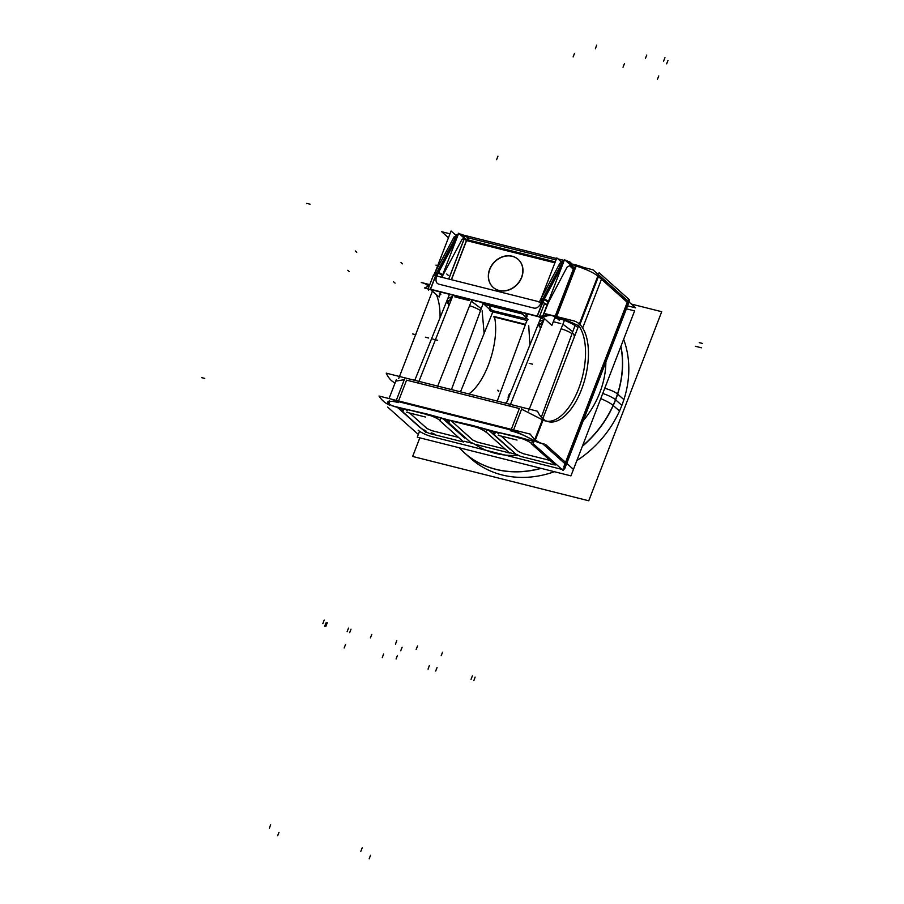 <?xml version="1.0" encoding="UTF-8"?>
<svg xmlns="http://www.w3.org/2000/svg" width="904" height="904" viewBox="0 0 904 904"><rect width="100%" height="100%" fill="white"/><g stroke="black" fill="none" stroke-linecap="round" stroke-linejoin="round"><path stroke-width="1.36" d="M414.348 380.234A51.98 25.12 104.1 0 0 415.015 379.703A51.98 25.12 104.1 0 1 414.348 380.234M440.056 317.688A51.98 25.12 104.1 0 0 436.361 294.625A51.98 25.12 104.1 0 1 440.056 317.688M395.545 406.597A74.682 36.092 104.1 0 1 389.793 404.472A74.682 36.092 104.1 0 0 394.37 406.337L402.822 408.472M402.19 408.868L397.907 407.783A19.255 9.3 104.1 0 0 396.483 406.879A19.255 9.3 104.1 0 1 397.907 407.783L397.636 407.715M398.042 407.907L419.399 426.97L398.042 407.907M576.164 266.092A19.255 4.136 21.1 0 1 597.849 276.048A19.255 4.136 21.1 0 0 576.164 266.092L556.683 316.581L576.164 266.092M627.286 302.32L565.542 462.328L627.286 302.32L598.425 276.545L579.916 324.513L598.425 276.545L627.286 302.32A11.549 2.486 21.1 0 1 628.257 304.004L566.751 463.402M406.212 409.964L407.241 410.879L406.212 409.964M409.659 413.038L426.835 428.372L409.659 413.038M405.116 409.15L406.088 409.84L405.116 409.15M448.836 305.88L448.113 302.524L448.836 305.88M431.739 430.654L426.948 428.473L431.739 430.654M432.01 430.722L458.497 437.389L432.01 430.722M463.955 441.197L471.379 443.073L463.955 441.197M472.035 443.231L473.244 443.536L472.035 443.231M509.72 452.723L516.116 454.328L509.72 452.723M555.485 464.238L556.401 464.464L555.485 464.238M523.54 453.763L550.039 460.43L523.54 453.763M574.402 336.796L573.678 333.847L574.402 336.796M562.898 324.22L572.774 331.712L562.898 324.22M553.316 321.688L560.74 323.553L553.316 321.688M539.485 321.417L544.084 319.53L539.564 325.259L539.292 323.847M497.754 433.005L498.782 433.92L497.754 433.005M501.2 436.078L518.365 451.412L501.2 436.078M496.658 432.191L497.618 432.88L496.658 432.191M540.377 328.909L539.643 325.553L540.377 328.909M523.269 453.695L518.489 451.514L523.269 453.695M565.983 465.402A11.549 2.486 -158.9 0 0 565.565 464.283M543.519 444.519L565.011 463.718L543.519 444.519M489.572 430.948L510.308 449.457L489.572 430.948M477.775 442.248L505.279 449.164L477.775 442.248M477.504 442.18L472.713 439.999L477.504 442.18M451.977 421.479L472.6 439.886L451.977 421.479M443.807 419.422L464.543 437.943L443.807 419.422M419.535 427.095A11.549 2.486 -158.9 0 0 425.874 430.812A11.549 2.486 -158.9 0 1 419.535 427.095M431.174 432.846A11.549 2.486 -158.9 0 0 433.897 433.637A11.549 2.486 -158.9 0 1 431.174 432.846M426.349 413.84L403.715 408.653L441.31 418.111M472.476 425.456L494.364 431.513M472.114 425.366L449.48 420.168L487.075 429.637M426.711 413.93L448.599 419.987M396.167 400.698L387.759 401.884M387.714 402.099L389.522 404.314L389.217 400.743M398.449 401.195L511.235 429.581L398.449 401.195M534.366 440.553L513.461 430.214L534.366 440.553M541.451 443.31A19.255 9.3 -75.9 0 1 543.383 444.406A19.255 9.3 -75.9 0 0 541.01 443.209A74.682 36.092 104.1 0 1 534.998 440.937A74.682 36.092 104.1 0 0 539.846 442.96M518.241 436.971L534.004 441.491M517.879 436.881L495.245 431.694L532.84 441.152M493.731 431.909L489.166 430.756M395.76 381.149L404.28 379.657L395.76 381.149L389.048 398.562L396.37 379.556M406.574 380.143L519.359 408.529L511.325 429.343L519.359 408.529L406.574 380.143L398.54 400.947L406.574 380.143M521.585 409.173L542.389 419.761L521.585 409.173M545.394 420.948A51.98 25.12 -75.9 0 1 543.044 420.089A51.98 25.12 -75.9 0 0 578.583 388.844A51.98 25.12 -75.9 0 0 579.193 326.401A51.98 25.12 -75.9 0 1 579.972 385.025A51.98 25.12 -75.9 0 1 546.863 421.219M561.068 317.733L578.673 325.734L561.068 317.733M526.625 313.711L527.179 315.948M527.405 319.055L492.748 310.693L490.578 308.931L489.606 306.829L490.578 308.931L492.748 310.693L527.405 319.055M468.803 393.941C486.182 381.929 499.709 341.542 494.556 317.101C499.709 341.542 486.182 381.929 468.803 393.941M494.454 316.569L525.473 324.378L494.454 316.569M528.727 325.711L529.902 344.932L528.727 325.711M506.907 401.862L505.37 403.139L506.907 401.862M447.955 298.376L452.554 296.489L448.034 302.218L447.751 300.806M454.825 296.896L469.199 300.512L454.825 296.896M471.368 301.19L481.244 308.671L471.368 301.19M459.605 391.624L461.142 390.347L459.605 391.624M484.126 333.406L482.148 310.806L484.126 333.406M447.955 420.383L443.401 419.241M450.881 420.676L451.853 421.366L450.881 420.676M573.283 269.302L555.112 316.377L573.283 269.302L569.599 265.697L573.283 269.302M572.673 265.686L573.554 267.844L571.373 264.962M550.988 315.213L543.089 315.835C547.462 314.242 551.383 314.637 554.875 316.999L552.197 315.598M559.384 264.171L540.739 299.134A3.853 1.537 28.1 0 1 542.965 298.828L544.129 299.122L542.423 302.897L541.247 302.603L540.976 303.315C538.852 307.1 536.445 308.682 533.767 308.049L438.96 284.184C436.316 283.506 435.445 281.099 436.361 276.986C435.445 281.099 436.316 283.506 438.96 284.184L533.767 308.049C536.445 308.682 538.852 307.1 540.976 303.315L541.247 302.603L542.423 302.897L537.315 316.117L430.372 289.19L435.468 275.98L436.632 276.274L436.361 276.986L436.632 276.274A19.255 9.3 104.1 0 1 437.988 273.2A19.255 9.3 104.1 0 0 436.632 276.274L435.468 275.98L437.186 272.206L455.978 237.289L456.995 237.537L438.35 272.499L437.186 272.206L455.978 237.289L456.995 237.537A3.853 1.537 -151.9 0 1 457.051 237.56A3.853 1.537 -151.9 0 0 456.995 237.537L438.35 272.499A3.853 1.537 -151.9 0 1 442.576 275.087A3.853 1.537 -151.9 0 0 438.35 272.499L437.186 272.206L430.372 289.19L537.315 316.117L544.129 299.122A3.853 1.548 27.9 0 1 548.321 301.653A3.853 1.548 27.9 0 0 544.129 299.122L562.627 264.126L561.61 263.878L562.627 264.126L544.129 299.122L542.965 298.828L561.61 263.878A3.853 1.537 28.1 0 0 559.384 264.171A3.853 1.537 28.1 0 1 561.61 263.878L542.965 298.828A3.853 1.537 28.1 0 0 540.874 300.117M542.807 315.925L539.575 316.355L542.807 315.925M463.447 235.548A3.853 3.254 -46.5 0 1 464.373 238.227A3.853 3.254 -46.5 0 0 463.503 235.605L463.345 235.447M563.034 263.437L563.034 263.437A3.853 1.548 -152.1 0 0 562.842 263.392L544.05 298.93L543.214 298.716L562.141 263.222A3.853 1.537 -151.9 0 0 559.757 263.471L540.366 299.834A3.853 1.537 -151.9 0 0 540.321 299.958M567.689 261.369L565.836 260.623A7.707 3.718 -75.9 0 0 565.655 260.589A7.707 3.718 -75.9 0 1 566.232 260.781M493.234 287.438A18.769 15.933 -48.2 0 0 521.676 277.449A18.769 15.933 -48.2 0 0 518.241 259.437M518.161 259.369A18.769 15.933 -48.2 0 0 489.798 269.426A18.769 15.933 -48.2 0 0 493.155 287.37M460.305 234.057L459.639 234L460.305 234.057M458.215 234.554L456.384 236.599L458.215 234.554M621.85 405.387A99.734 84.637 -48.2 0 1 576.842 460.588A99.734 84.637 -48.2 0 0 621.85 405.387A99.734 84.637 131.8 0 0 623.636 339.316A99.734 84.637 131.8 0 1 621.85 405.387L615.624 399.828A99.734 84.637 -48.2 0 1 582.346 446.316A99.734 84.637 -48.2 0 0 615.624 399.828A99.734 84.637 131.8 0 0 620.946 346.3M459.345 447.785A99.734 84.637 -48.2 0 0 541.157 468.374A99.734 84.637 -48.2 0 1 464.52 452.904L470.758 458.464A99.734 84.637 -48.2 0 0 554.412 471.707A99.734 84.637 -48.2 0 1 467.752 455.627M417.693 433.897L387.68 407.094M398.687 378.573L432.406 291.178M627.557 305.834L635.58 307.857L592.967 269.799L571.305 264.352M448.44 237.763L441.672 231.718L449.966 233.808M449.503 294.297L414.766 380.335M402.246 411.343L425.942 432.507M425.614 431.457A3.853 0.734 -158.5 0 0 430.79 433.807M429.965 433.57L462.26 441.706M430.134 436.225L561.034 469.176M521.495 456.61L553.79 464.746M552.932 464.554A3.853 0.802 -160.3 0 0 554.943 464.814M575.046 325.53L541.304 417.219M532.512 441.107L531.495 443.875L555.192 465.04M572.04 333.712A11.549 2.746 -159.3 0 0 561.101 328.773M564.424 320.366L528.535 410.992L564.424 320.366M544.468 318.592L509.958 405.704L544.468 318.592M517.02 440.056L498.217 435.332L517.02 440.056M542.298 324.061A11.549 2.554 -157.5 0 0 538.253 324.389A11.549 2.554 -157.5 0 0 539.338 326.299M540.852 317.79L506.296 403.376M493.776 434.383L517.483 455.548M517.156 454.497A3.853 0.734 -158.5 0 0 522.32 456.848M394.483 406.585L396.992 407.218M405.715 409.41L407.636 409.896M426.428 414.631L430.858 415.738M441.627 418.45L442.757 418.733M451.48 420.936L476.623 427.264M487.392 429.976L488.522 430.259M497.245 432.451L499.166 432.937M517.969 437.672L522.388 438.779M533.157 441.491L533.936 441.683M545.767 444.666L573 468.984M432.959 436.937A11.549 2.486 21.1 0 1 418.156 430.202M397.76 407.828L402.156 408.936M405.32 409.184A19.255 9.3 -75.9 0 1 406.484 410.032M408.371 409.874A11.549 2.554 -157.5 0 0 401.884 409.625A11.549 2.554 -157.5 0 0 402.958 411.523L403.986 409.037M388.63 404.63A74.682 36.092 -75.9 0 1 378.979 396.031L530.275 434.112A74.682 36.092 -75.9 0 0 542.762 443.694A74.682 36.092 -75.9 0 0 544.231 444M489.301 430.869L493.697 431.976M496.861 432.225A19.255 9.3 -75.9 0 1 498.025 433.072M499.912 432.914A11.549 2.554 -157.5 0 0 493.414 432.654A11.549 2.554 -157.5 0 0 494.499 434.564L495.528 432.078M429.784 284.636L422.383 282.771A51.98 25.12 -75.9 0 0 421.253 282.545L429.762 284.692M544.095 313.462L572.537 320.626A51.98 25.12 -75.9 0 1 573.678 320.852A51.98 25.12 -75.9 0 1 585.351 377.397A51.98 25.12 -75.9 0 1 548.299 421.671A51.98 25.12 -75.9 0 1 537.53 411.23L386.234 373.149A51.98 25.12 -75.9 0 0 395.071 382.934M423.49 283.11A51.98 25.12 -75.9 0 1 428.519 286.319M431.863 290.715A51.98 25.12 -75.9 0 1 432.293 291.472M471.865 299.925L437.22 387.398L471.865 299.925M453.073 295.201L418.428 382.663L453.073 295.201M425.479 417.015L406.687 412.292L425.479 417.015M450.757 301.021A11.549 2.554 -157.5 0 0 446.723 301.348A11.549 2.554 -157.5 0 0 447.808 303.258M480.51 310.671A11.549 2.746 -159.3 0 0 469.56 305.733M483.052 303.767L451.469 389.567M440.971 418.066L439.954 420.835L463.662 441.999M440.078 420.496A11.549 2.746 -159.3 0 0 425.852 414.269M443.525 419.354L447.932 420.462M451.085 420.699A19.255 9.3 -75.9 0 1 452.249 421.546M486.476 432.383L486.42 432.53A11.549 2.746 -159.3 0 0 471.617 425.795L454.147 421.388A11.549 2.554 -157.5 0 0 447.649 421.14A11.549 2.554 -157.5 0 0 448.734 423.038L449.763 420.563M492.827 311.869L460.531 391.85M448.203 422.383L471.911 443.536M493.584 316.863L525.303 324.841M526.919 320.445L497.234 401.093M486.736 429.592L485.9 431.863L509.607 453.028M507.336 452.542A3.853 0.802 -160.3 0 0 509.347 452.802M475.945 444.519L508.24 452.644M476.747 444.847A3.853 0.734 21.5 0 1 471.572 442.497M472.306 425.874L453.514 421.14M461.402 441.514A3.853 0.802 -160.3 0 0 463.413 441.773M531.62 443.536A11.549 2.746 -159.3 0 0 517.382 437.31M541.586 443.344A19.255 9.3 -75.9 0 1 543.79 444.587M563.169 470.509L533.157 443.706L599.115 272.748L629.139 299.552L563.169 470.509M577.972 327.553A19.255 4.136 -158.9 0 0 555.79 317.462M556.039 316.807L576.051 264.951A19.255 4.136 -158.9 0 1 576.402 265.041M583.724 267.482A19.255 4.136 -158.9 0 0 576.549 265.087L556.163 317.485L559.452 320.434L559.892 319.304M560.028 319.315L560.017 319.338A19.255 4.136 21.1 0 0 557.791 318.75M555.248 318.106L557.486 318.671L555.248 318.106M490.341 310.106L482.307 302.557M489.64 310.513L492.635 311.869M527.36 320.558L491.663 311.575M527.676 320.095L526.569 320.411M527.981 319.587L520.546 312.185M482.16 302.942A19.255 4.136 -158.9 0 0 480.295 302.049M527.088 316.829A19.255 4.136 21.1 0 1 525.992 314.49A19.255 4.136 21.1 0 1 526.874 313.767M558.209 468.464A11.549 2.486 -158.9 0 0 564.74 468.634A11.549 2.486 -158.9 0 0 563.621 466.814M564.74 468.634L629.5 300.783A11.549 2.486 -158.9 0 0 628.382 298.964M510.568 429.875L510.24 430.711A19.255 4.136 21.1 0 1 534.106 441.242M541.598 417.535A19.255 4.136 21.1 0 1 542.886 418.495M404.483 379.149L396.031 401.048L513.325 430.575L521.777 408.676M389.466 405.331A19.255 4.136 -158.9 0 1 387.601 402.303A19.255 4.136 -158.9 0 1 398.483 402.585L398.811 401.749M572.04 264.013L575.769 264.951L555.214 318.208M569.802 264.397A3.853 3.288 -45.7 0 0 568.921 262.024A3.853 3.288 -45.7 0 0 568.684 261.821M554.706 318.084L551.881 325.395L542.479 316.773L564.548 259.572L573.95 268.205M429.197 286.15A51.98 25.12 -75.9 0 0 424.507 287.969L542.536 317.677A51.98 25.12 -75.9 0 1 553.485 315.846A51.98 25.12 -75.9 0 1 557.949 317.971M542.197 303.032L537.055 316.332A3.853 0.825 -158.9 0 1 542.095 318.649L542.739 316.999M547.146 304.682A3.853 0.825 -158.9 0 0 544.603 303.326M544.66 303.168L539.36 316.92L428.123 288.918L433.434 275.178L544.66 303.168M464.543 238.509L458.735 233.198L441.728 277.268M463.085 235.232A3.853 3.254 133.5 0 1 463.311 235.413A3.853 3.254 133.5 0 1 464.181 238.057M457.334 236.837A3.853 1.537 28.1 0 0 457.209 236.803L438.282 272.307L437.434 272.093L456.52 236.633A3.853 1.537 28.3 0 0 456.305 236.577M436.395 276.454A19.244 9.3 104.1 0 1 437.83 273.166A3.853 1.537 28.1 0 1 442.271 275.878M438.598 272.387A19.255 9.3 104.1 0 0 436.734 276.488M437.107 272.014A19.255 9.3 104.1 0 0 435.242 276.115M437.4 272.16L435.016 272.409L433.355 276.048M428.948 289.235L428.62 290.082A3.853 0.825 21.1 0 1 428.191 289.427A3.853 0.825 21.1 0 1 430.428 289.495L435.558 276.195M455.763 235.108L451.051 231.006L435.219 272.047M440.994 292.161L439.118 297.02L430.485 289.517M568.141 261.425L569.735 261.832L572.786 264.725M564.22 260.442L557.904 258.849M556.559 258.51L462.554 234.859M561.226 261.821L556.807 257.877L541.281 298.117M563.305 263.505L561.825 263.132A7.707 3.718 -75.9 0 1 564.062 260.86M565.644 260.578A7.707 3.718 -75.9 0 1 565.678 260.589L567.023 260.928A7.707 3.718 -75.9 0 1 567.339 261.041M566.04 260.94A7.707 3.718 -75.9 0 1 567.023 260.928M548.016 302.444A3.853 1.548 -152.1 0 0 543.598 299.789M561.825 263.132L542.434 299.495L543.914 299.868L562.322 265.347M541.327 302.863A19.244 9.3 104.1 0 1 542.762 299.574A3.853 1.537 -151.9 0 0 540.366 299.834M544.377 299.009A19.255 9.3 104.1 0 0 542.513 303.111M542.445 299.495A19.255 9.3 104.1 0 0 541.021 302.738M544.457 303.687L547.01 305.032M544.016 298.987L548.694 302.106M448.678 279.008L464.362 238.351L466.984 239.537L451.48 279.72M466.984 239.537L469.187 238.08M464.34 238.193L463.379 235.481A3.853 3.254 -46.5 0 1 464.249 238.114A3.853 3.254 -46.5 0 0 462.113 234.791A7.707 3.718 104.1 0 0 460.057 234.373A7.707 3.718 104.1 0 1 461.232 234.294L463.379 235.481M554.898 262.838L466.566 240.611M466.95 239.628L555.271 261.866M489.267 270.375A18.769 15.933 131.8 0 1 518.082 259.301A18.769 15.933 131.8 0 1 521.077 278.387M521.902 276.24A18.769 15.933 131.8 0 1 493.075 287.302A18.769 15.933 131.8 0 1 490.092 268.228M490.454 305.981L521.732 313.846M476.001 301.314L475.199 300.761M491.234 306.343L488.476 305.1M483.911 302.953A19.255 4.136 21.1 0 1 487.312 305.292M486.578 303.631L488.725 305.495M456.045 237.492L456.746 237.673M456.215 236.554A7.707 3.718 -75.9 0 1 458.294 234.351M459.571 233.944A7.707 3.718 -75.9 0 1 460.046 234L461.39 234.339A7.707 3.718 -75.9 0 1 461.65 234.418M460.136 234.441A7.707 3.718 -75.9 0 1 461.39 234.339M434.541 273.324A3.853 1.537 28.3 0 1 434.598 273.189L454.136 236.871A3.853 1.537 28.3 0 1 456.045 236.52L457.537 236.882M456.045 236.509L436.655 272.872L438.146 273.245L456.735 238.373M434.598 273.189A3.853 1.537 28.3 0 1 436.971 272.952M631.32 304.06L661.717 311.711L588.753 500.782L412.642 456.452L419.829 437.841M619.613 411.173L613.115 405.376A99.734 84.637 131.8 0 0 620.867 346.492M624.02 399.76L617.522 393.963A99.734 84.637 131.8 0 1 582.481 445.977M540.863 468.306A99.734 84.637 131.8 0 1 464.396 452.78A99.734 84.637 131.8 0 1 459.311 447.774L464.453 452.847M617.805 394.223A12.712 3.107 -162.1 0 0 604.731 388.313M613.409 405.625A12.712 2.339 -155.7 0 0 600.742 398.664M626.404 308.818L634.608 310.886L570.944 475.877L417.275 437.197L419.546 431.287M535.405 439.886L543.462 418.993M279.008 832.256L277.652 835.759M270.646 824.787L269.302 828.301M370.538 855.297L369.182 858.8M362.188 847.828L360.832 851.342M344.153 647.999L345.543 644.484M349.317 271.618L347.791 270.262M356.764 252.318L355.238 250.962M448.294 275.358L446.779 274.002M440.847 294.659L439.333 293.303M473.843 680.644L475.108 677.096M441.22 655.705L442.542 652.213L441.22 655.705M416.145 649.4L417.58 645.931L416.145 649.4M435.694 671.039L437.073 667.525M574.492 53.404L573.136 56.918M201.502 377.601L204.767 378.414L201.502 377.601M324.615 626.359L326.05 622.89L324.615 626.359M402.822 411.388L403.794 409.037M412.608 333.915L415.874 334.74L412.608 333.915M435.954 265.132L437.717 265.573M494.352 434.428L495.324 432.067M427.976 285.822L429.208 286.127M560.401 319.146L562.909 319.779M349.69 632.664L351.012 629.173L349.69 632.664M370.38 637.874L371.815 634.405M448.587 422.902L449.559 420.552M428.067 669.118L429.343 665.581M395.082 283.133L393.556 281.777M402.529 263.832L401.003 262.476M624.415 63.664L623.025 67.178M395.455 644.19L396.777 640.687M382.302 657.603L383.578 654.055M667.999 60.365L666.644 63.868M601.849 278.274L582.662 327.982M347.136 631.659L348.481 628.144M646.755 55.02L645.399 58.523M325.881 626.302L327.237 622.799M471.041 679.367L472.396 675.853M563.768 466.939L628.529 299.088M664.96 57.653L663.604 61.156M322.841 623.591L324.197 620.087M658.79 75.959L657.355 79.428M400.732 650.767L402.111 647.253M596.651 45.2L595.374 48.748M396.088 658.959L397.41 655.456M572.684 265.697L568.989 262.092A3.853 3.288 134.3 0 1 569.87 264.465A3.853 3.288 134.3 0 0 568.989 262.092L566.819 260.872M543.089 315.835L548.604 302.083L567.102 267.087L569.599 265.697L567.102 267.087L548.604 302.083L543.089 315.835M464.057 239.153L464.001 239.097A3.853 1.864 104.1 0 0 461.447 240.475L442.802 275.438A15.402 7.447 104.1 0 0 441.898 277.302A15.402 7.447 104.1 0 1 442.802 275.438L461.447 240.475A3.853 1.864 104.1 0 1 464.001 239.097L464.057 239.153M448.757 279.031L464.125 239.221L466.475 240.396L451.322 279.675L466.475 240.396L464.125 239.221L448.757 279.031L464.43 238.407M433.389 275.946L434.971 272.499A3.853 1.537 -151.7 0 1 437.186 272.206A3.853 1.537 -151.7 0 0 435.118 273.517M559.519 265.166A3.853 1.537 28.1 0 1 559.339 264.307M562.005 263.177A7.707 3.718 -75.9 0 1 563.994 261.03A7.707 3.718 -75.9 0 0 562.005 263.177M541.247 302.603A19.255 9.3 -75.9 0 1 542.603 299.529A19.255 9.3 -75.9 0 0 541.247 302.603M544.502 303.586A3.853 0.825 21.1 0 1 547.044 304.942A3.853 0.825 21.1 0 0 544.502 303.586M469.119 238.068L463.503 235.605L468.939 238.023A3.853 1.864 -75.9 0 0 466.893 239.515A3.853 1.864 -75.9 0 1 469.379 238.272M554.966 262.668L466.633 240.441M521.676 277.449A18.769 15.933 -48.2 0 0 512.331 256.34A18.769 15.933 -48.2 0 0 489.798 269.426A18.769 15.933 -48.2 0 0 499.132 290.546A18.769 15.933 -48.2 0 0 521.676 277.449M434.971 272.499L453.763 237.571A3.853 1.537 -151.7 0 1 455.672 237.21A3.853 1.537 -151.7 0 0 453.91 238.599M425.388 337.203L428.654 338.028M508.059 397.218L509.415 393.715M537.213 316.377L542.524 302.637M434.383 339.475L437.649 340.288M461.82 239.775L442.429 276.138M698.589 347.079L695.312 346.255M436.801 276.319L435.31 275.935M435.57 275.709L430.27 289.461M306.761 203.355L310.027 204.18L306.761 203.355M543.756 299.823L563 263.426M701.436 347.791L698.17 346.966M542.581 302.942L541.089 302.557M529.179 363.329L532.445 364.154M498.386 391.613A1.921 0.949 -4.2 0 0 497.708 390.212M432.745 339.056L436.01 339.881M702.498 343.452L699.233 342.627M497.957 156.166L496.612 159.669M507.607 400.709L508.963 397.206M456.351 236.588L436.813 272.906M615.488 399.715A12.712 2.723 -158.9 0 0 602.742 393.477M605.895 361.962A87.021 73.857 131.8 0 1 599.815 392.641A87.021 73.857 -48.2 0 1 583.238 420.676A87.021 73.857 -48.2 0 0 599.815 392.641A87.021 73.857 131.8 0 0 605.895 361.962M474.702 444.18A87.021 73.857 -48.2 0 0 517.28 455.367A87.021 73.857 -48.2 0 1 474.702 444.18M517.551 455.356A87.021 73.857 -48.2 0 0 518.354 455.3A87.021 73.857 -48.2 0 1 517.551 455.356M564.198 260.51L559.938 263.267L564.198 260.51M540.739 299.134L539.168 302.569M469.086 238.057L556.016 259.934L469.086 238.057M560.333 261.03L561.791 261.392L560.333 261.03M461.232 234.294L460.249 234.046M456.226 234.78L458.452 233.944L456.226 234.78M391.466 405.613L402.404 408.359M406.856 409.489L407.715 409.704M426.507 414.427L448.169 419.885M452.588 420.993L453.876 421.32M471.888 425.852L499.245 432.733M518.048 437.468L519.032 437.717M544.118 313.417L573.678 320.852M568.921 262.024L572.752 265.765M460.972 234.238L463.673 235.786M566.492 260.804L569.147 262.25M540.841 298.953L539.1 302.772M470.882 458.588L464.396 452.78"/></g></svg>
